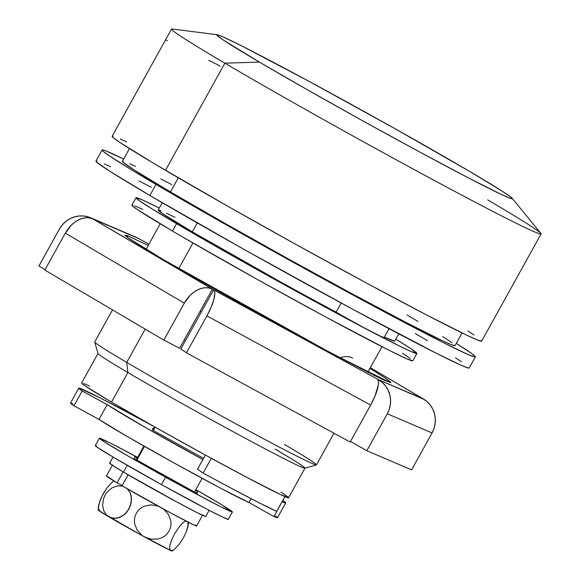 <?xml version="1.0" encoding="UTF-8"?>
<svg xmlns="http://www.w3.org/2000/svg" width="580" height="580" viewBox="0 0 580 580"><rect width="100%" height="100%" fill="white"/><g stroke="black" fill="none" stroke-linecap="round" stroke-linejoin="round"><path stroke-width="0.87" d="M217.137 34.727A169.012 4.422 -151 0 1 313.831 83.933A169.012 4.422 -151 0 1 469.64 171.419L501.41 190.661L509.661 196.178L512.336 198.643L509.327 197.969L500.75 194.169L468.43 177.9L420.283 152.322L363.645 121.329L307.132 89.639L259.361 62.075A169.012 4.422 -151 0 1 217.137 34.727L172.1 29A211.265 5.532 29 0 0 224.881 63.184A211.265 5.532 29 0 0 430.867 178.596A211.265 5.532 29 0 0 540.865 233.406L512.147 198.251A169.012 4.422 -151 0 1 424.147 154.403A169.012 4.422 -151 0 1 259.361 62.075L224.881 63.184L165.496 170.317A211.265 5.532 29 0 0 365.907 282.721A211.265 5.532 29 0 0 481.697 341.076L541.082 233.943A211.265 5.532 -151 0 1 425.292 175.588A211.265 5.532 -151 0 1 224.881 63.184A211.265 5.532 -151 0 1 171.528 29.094L112.143 136.235A211.265 5.532 29 0 0 165.496 170.317L224.881 63.184L259.361 62.075L222.778 39.701L217.29 35.684L216.666 34.843L217.457 34.785L223.278 37.04L242.056 46.095L308.712 81.164L394.175 128.224L469.64 171.419A169.012 4.422 -151 0 1 512.147 198.251M487.729 199.861A211.265 5.532 -151 0 1 541.082 233.943M194.532 492.043L202.13 478.333L194.532 492.043M136.873 460.107L144.478 446.39L136.873 460.107M153.279 430.505L155.143 427.148L153.279 430.505M136.285 459.78L143.891 446.056L136.285 459.78M152.692 430.179L154.555 426.822L152.692 430.179M126.607 141.875L120.394 139.019M113.122 136.206L112.128 136.278L112.912 137.329L119.777 142.346L153.395 163.154L225.214 204.769L295.851 244.383L366.654 283.127L426.837 315.099L467.241 335.436L477.956 340.185L481.719 341.033M474.07 334.964L468.06 331.049M165.699 40.063L167.475 40.477M208.793 60.24L220.248 66.156M205.371 455.053L197.512 469.235L205.371 455.053M276.725 511.35L284.918 496.574A118.305 3.096 -151 0 1 211.316 458.301L203.131 473.077A118.305 3.096 29 0 0 276.725 511.35L284.918 496.574L280.495 494.559L288.601 497.698A118.305 3.096 29 0 1 223.742 465.044A118.305 3.096 29 0 1 111.512 402.092L154.498 426.793L204.718 454.698L247.638 477.811L280.495 494.559L250.299 479.218L211.316 458.301L203.131 473.077L197.512 469.235L203.131 473.077L228.143 486.584L258.658 502.577L276.725 511.35M129.456 148.582L122.431 161.247A190.138 4.981 29 0 0 170.447 191.929L178.278 177.799L170.447 191.929A190.138 4.981 29 0 0 350.813 293.096A190.138 4.981 29 0 0 455.032 345.615L462.05 332.942M162.233 202.746L158.188 210.047A135.213 3.538 29 0 0 192.335 231.862L197.273 222.945L192.335 231.862L280.452 281.865L366.4 329.041L381.27 336.77L383.887 337.872L382.699 336.849M275.094 449.079A118.305 3.096 -151 0 1 304.971 468.169A118.305 3.096 -151 0 1 240.127 435.486A118.305 3.096 -151 0 1 127.897 372.541L111.512 402.092L127.897 372.541A118.305 3.096 29 0 0 238.866 434.804A118.305 3.096 29 0 0 304.899 468.22L316.375 464.928A126.759 3.321 -151 0 1 245.63 429.135A126.759 3.321 -151 0 1 126.737 362.413L127.897 372.541L126.737 362.413A126.759 3.321 29 0 0 246.978 429.86A126.759 3.321 29 0 0 316.455 464.877L334 433.224M284.446 444.425A126.759 3.321 -151 0 1 316.375 464.928M192.944 242.976L178.749 268.591L192.944 242.976M145.196 329.121L126.737 362.413L145.196 329.121M89.733 386.164L83.737 383.51M82.186 382.996L81.628 383.032L82.07 383.619L85.912 386.432L111.512 402.092A118.305 3.096 29 0 1 81.635 383.003L98.02 353.452A118.305 3.096 -151 0 0 127.897 372.541A118.305 3.096 29 0 1 98.02 353.539L94.721 342.062A126.759 3.321 -151 0 0 126.737 362.413A126.759 3.321 29 0 1 94.721 341.968L112.505 309.887M288.159 497.103L280.952 492.101M394.704 341.149A135.213 3.538 29 0 1 384.409 337.038L394.596 341.214L398.75 333.848M175.037 217.355L166.416 213.179M160.783 210.7L158.297 209.982L162.929 213.868L192.335 231.862A135.213 3.538 29 0 0 336.125 312.142A33.799 0.884 29 0 0 367.125 329.433A33.799 0.884 29 0 0 383.96 337.85L389.028 328.708M341.178 303.028L336.125 312.142L341.178 303.028M171.81 184.636L160.776 178.937M135.445 166.329L129.855 163.763M123.308 161.233L122.416 161.291L123.119 162.24L134.705 170.281L170.447 191.929L224.199 222.938L287.767 258.593L351.487 293.458L405.652 322.233L442.018 340.532L451.661 344.81L455.046 345.571M452.037 342.794L442.75 336.581M417.904 321.385L407.015 314.94M96.947 161.044L95.947 161.117L96.737 162.175L109.743 171.201L149.85 195.489A213.382 5.582 29 0 0 352.263 309.024A213.382 5.582 29 0 0 469.213 367.966L475.353 356.881A213.382 5.582 -151 0 1 358.404 297.939A213.382 5.582 -151 0 1 155.991 184.411L149.85 195.489L245.115 250.016L353.017 309.43L437.175 353.706L460.882 365.146L468.227 367.988L469.227 367.916M102.109 149.981L95.961 161.066A213.382 5.582 29 0 0 149.85 195.489L155.991 184.411A213.382 5.582 -151 0 1 102.109 149.981A213.382 5.582 -151 0 1 123.663 159.036L105.886 150.887L103.095 149.959L102.087 150.031L102.885 151.097L109.816 156.165L132.943 170.672L199.795 209.793L287.651 259.216L375.76 307.277L443.316 342.62L467.023 354.061L474.367 356.903L475.375 356.83L471.997 353.72L456.257 343.396A213.382 5.582 -151 0 1 475.353 356.881M461.506 361.782L455.438 357.831M427.547 340.772L415.324 333.536M151.373 187.304L138.997 180.909M110.562 166.772L104.299 163.886M78.771 388.179L70.579 402.955A118.305 3.096 29 0 0 73.979 405.79L82.171 391.014A118.305 3.096 -151 0 1 78.771 388.179A118.305 3.096 -151 0 1 152.895 425.887L100.42 398.047L79.141 388.129L78.8 388.346L82.171 391.014L107.191 404.644L82.171 391.014L73.979 405.79L70.608 403.122L72.645 403.448M285.723 502.889A118.305 3.096 -151 0 0 282.801 500.388L285.664 502.94L282.054 501.736L273.898 516.541L248.936 502.483L221.038 488.447L173.717 462.782L126.541 436.095L98.999 419.42L73.979 405.79L98.999 419.42A88.733 2.32 29 0 0 173.717 462.782A88.733 2.32 29 0 0 248.936 502.483L251.053 498.662L248.936 502.483L273.898 516.541A118.305 3.096 29 0 0 277.53 517.672L285.723 502.889A118.305 3.096 -151 0 1 282.09 501.758L273.898 516.541L277.472 517.715L275.638 515.895M202.891 459.527L145.362 427.446L107.191 404.644L98.999 419.42L107.191 404.644A88.733 2.32 -151 0 0 202.891 459.527M152.808 428.214L152.554 430.099L203.551 458.345L152.554 430.099L152.808 428.214L153.555 428.627L152.808 428.214M96.577 445.918L95.243 445.628L96.461 446.745L114.521 457.917L161.479 484.597A76.052 1.994 29 0 0 228.288 519.354L232.384 511.959A76.052 1.994 -151 0 1 165.576 477.209L161.479 484.597L208.604 510.03L223.119 517.338L228.295 519.332M195.851 489.665A76.052 1.994 -151 0 1 232.384 511.959L221.343 504.557L195.851 489.665M99.347 438.219L95.25 445.607A76.052 1.994 29 0 0 161.479 484.597L165.576 477.209A76.052 1.994 -151 0 1 99.347 438.219A76.052 1.994 -151 0 1 137.612 457.381L110.707 443.272L99.34 438.233L104.291 441.851L128.666 456.373L191.059 491.151L221.016 506.905L232.392 511.944M134.313 458.686L134.582 456.685L137.199 458.135L134.582 456.685L134.313 458.686L197.142 493.493L134.313 458.686M195.445 490.397L197.417 491.492L197.142 493.493L197.417 491.492L195.445 490.397M196.504 493.138L197.417 491.492L196.504 493.138M188.254 524.965L187.855 521.623L188.043 526.285L186.419 531.526L183.461 537.718L179.749 543.569L174.399 549.376L172.963 550.282L170.796 550.579L139.758 534.311L106.814 515.308L111.193 517.875L116.442 518.324L122.01 516.36L127.027 511.951L130.442 505.753L131.529 499.083L130.319 493.203L127.288 488.81L130.319 493.203L131.189 496.001L131.283 502.396L128.999 509.001L124.656 514.438L119.234 517.657L113.745 518.382L108.866 516.838L98.187 510.03A42.253 1.109 29 0 0 108.866 516.838A42.253 1.109 29 0 0 144.507 536.913L150.996 539.154L157.934 539.052L161.291 538.008L164.394 536.283L167.054 533.912L169.113 531.012L170.455 527.713L171.02 524.218L170.81 520.738L168.345 514.308L163.611 509.124L168.345 514.308L170.81 520.738L171.02 524.218L170.455 527.713L169.113 531.012L167.054 533.912L164.394 536.283L161.291 538.008L157.934 539.052L150.996 539.154L144.507 536.913A42.253 1.109 29 0 0 170.796 550.579L169.722 548.898L169.918 545.338L171.535 540.111L174.478 533.933L180.097 525.639L183.548 522.239L186.209 520.92L183.548 522.239L180.097 525.639L174.478 533.933L171.535 540.111L169.918 545.338L169.722 548.898L170.796 550.579A42.253 1.109 29 0 0 172.093 551L174.471 549.318L172.963 550.282L170.796 550.579L172.108 550.978M106.814 515.308L103.784 510.9L102.58 505.006L103.675 498.35L105.125 495.095L107.097 492.144L112.114 487.744L117.675 485.793L122.916 486.243L117.675 485.793L112.114 487.744L107.097 492.144L105.125 495.095L103.675 498.35L102.58 505.006L103.784 510.9L106.814 515.308M113.716 481.168L112.208 482.132L113.861 480.936M98.361 507.188L100.267 499.909L103.218 493.732L106.945 487.867L112.281 482.074L106.945 487.867L101.601 496.857L98.636 505.158L98.433 508.747L99.506 510.429M141.65 535.035L137.054 529.961L134.582 523.523L134.379 520.006L134.944 516.526L136.315 513.206L138.381 510.313L141.049 507.957L144.137 506.246L150.959 504.846L157.977 506.05L150.959 504.846L144.137 506.246L141.049 507.957L138.381 510.313L136.315 513.206L134.944 516.526L134.379 520.006L134.582 523.523L137.054 529.961L141.65 535.035M188.319 524.262L186.419 531.526L183.461 537.718L179.749 543.569L174.399 549.376M112.585 464.877L106.444 475.955A51.547 1.349 29 0 0 117.073 482.864L122.184 485.547L117.073 482.864L123.156 471.895L117.073 482.864L106.531 475.934M202.761 514.859L196.613 525.944A51.547 1.349 29 0 1 169.991 512.582A51.547 1.349 29 0 1 122.046 485.786L128.137 474.802L122.046 485.786L170.571 512.894L193.582 524.798L196.613 525.9L195.67 525.081M127.266 465.312L123.504 472.098A54.926 1.435 29 0 0 175.609 501.323A54.926 1.435 29 0 0 205.719 516.497L197.468 512.829L175.805 501.432L123.504 472.098L127.266 465.312M110.606 463.471L109.627 463.246L110.497 464.051L123.504 472.098A54.926 1.435 29 0 1 109.635 463.239L113.056 457.054M422.965 398.743L370.308 367.727L422.639 398.518A25.353 17.762 -59.5 0 1 423.212 398.837A25.353 17.762 -59.5 0 1 424.255 399.526L378.218 379.545L422.965 398.743A25.353 24.534 -66.8 0 1 432.064 432.955L387.317 413.757L366.843 450.696L411.583 469.894L432.064 432.955L434.05 428.395L435.138 423.552L435.283 418.608L434.485 413.75L432.774 409.168L430.215 405.036L426.902 401.52L422.965 398.743M163.386 259.644L332.13 353.669L390.354 382.611L386.374 378.733L369.946 368.373L385.562 378.189L391.065 382.561L385.113 380.582L374.992 375.797L331.296 353.227L283.214 327.272L218.653 291.399L163.386 259.644L130.471 239.504L125.526 235.893L124.961 235.132L127.672 235.748L148.212 245.47L126.846 235.436L127.919 237.749L163.386 259.644A25.353 17.762 -59.5 0 1 164.017 259.992A25.353 17.762 120.5 0 0 163.386 259.644M184.259 339.88A152.112 3.98 29 0 0 185.491 340.576L184.259 339.88M201.311 312.04L213.592 289.869L212.36 289.173L179.597 348.283L212.36 289.173L209.046 288.006L205.393 287.724L201.528 288.354L197.606 289.869L193.785 292.211L190.204 295.285L184.302 303.144L163.821 340.083L179.597 348.283L163.821 340.083L44.856 270.077L65.33 233.138L71.231 225.279L74.813 222.205L78.641 219.863L82.556 218.348L86.42 217.725L90.074 218L93.387 219.175A25.353 17.762 120.5 0 0 65.33 233.138L184.302 303.144L65.33 233.138L44.856 270.077L163.821 340.083L184.302 303.144A25.353 17.762 -59.5 0 1 212.36 289.173L93.039 219.001L138.25 238.387A25.353 6.771 118.6 0 1 138.562 238.525A25.353 6.771 118.6 0 1 138.721 238.619L148.929 244.18L137.808 238.148L88.66 217.029L83.948 216.028L79.112 215.992L74.341 216.927L69.825 218.783L65.721 221.509L62.198 224.982L59.392 229.071L38.918 266.017L45.16 269.533L38.918 266.017L59.392 229.071A25.353 24.534 113.2 0 1 90.777 217.819A25.353 24.534 113.2 0 1 93.068 218.95L213.592 289.869L378.218 379.545A25.353 24.534 113.2 0 1 387.317 413.757L432.064 432.955L411.583 469.894L366.843 450.696L350.465 441.474L366.843 450.696L387.317 413.757L389.303 409.204L390.391 404.354L390.543 399.41L389.745 394.552L388.027 389.97L385.468 385.845L382.155 382.322L378.218 379.545L378.015 379.907L378.218 379.545L213.592 289.869A25.353 6.771 118.6 0 1 206.922 315.882L186.448 352.821L350.161 442.025L370.635 405.079L206.922 315.882L370.635 405.079A25.353 6.771 -61.4 0 0 377.312 379.074L378.167 380.248L378.522 382.235L378.356 384.946L374.912 396.307L370.635 405.079L350.161 442.025L186.448 352.821L180.829 348.979L186.448 352.821L206.922 315.882L211.2 307.11L213.969 299.084L214.81 293.031L214.455 291.051L213.592 289.869L180.829 348.979L201.311 312.04L200.071 311.344L201.115 311.924M135.408 236.966L137.808 238.148A25.353 24.534 -66.8 0 0 135.517 237.017L90.777 217.819M340.003 357.824A25.353 17.762 -59.5 0 1 352.64 358.048M132.66 205.124L131.906 205.182L132.501 205.98L137.714 209.793L172.463 231.05A160.566 4.205 29 0 0 324.778 316.477A160.566 4.205 29 0 0 412.779 360.825L416.875 353.438A160.566 4.205 -151 0 1 328.875 309.089A160.566 4.205 -151 0 1 176.559 223.662L172.463 231.05L182.627 236.995L257.774 279.698L325.344 316.789L388.673 350.102L406.507 358.708L412.793 360.796M136.01 197.758L131.921 205.146A160.566 4.205 29 0 0 172.463 231.05L176.559 223.662A160.566 4.205 -151 0 1 136.01 197.758A160.566 4.205 -151 0 1 159.282 208.068L142.281 199.875L136.003 197.787L138.54 200.136L152.199 209.032L197.744 235.995L275.63 279.951L353.793 322.444L399.924 346.267L410.604 351.32L416.889 353.408L411.075 348.79L395.799 339.169A160.566 4.205 -151 0 1 416.875 353.438M410.248 358.447L402.411 353.205M142.905 209.438L134.763 205.827M304.971 468.169L288.586 497.72M381.966 346.695L367.829 372.2M160.232 223.786L146.095 249.291M188.464 522.29L188.261 524.914M98.187 510.037L98.419 506.485M209.141 510.313L205.719 516.497M385.345 380.516L368.169 372.375L311.098 342.403C262.399 316.194 200.89 281.72 163.959 259.956C146.631 249.857 131.276 240.163 129.76 238.844L129.782 238.858M370.315 367.713L423.168 398.815M138.576 238.532L148.929 244.173"/></g></svg>
